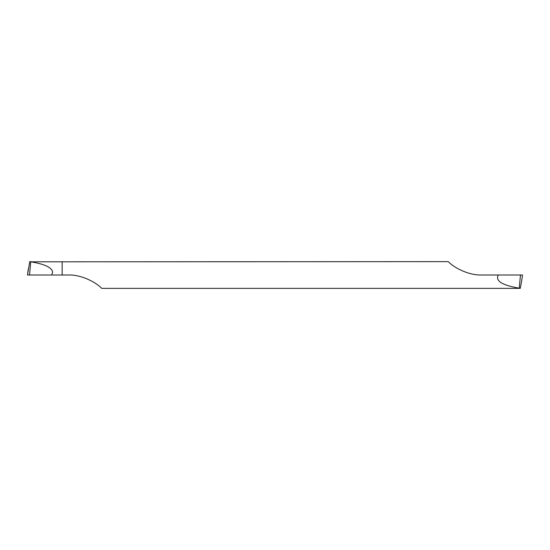 <?xml version="1.0" encoding="UTF-8"?>
<svg xmlns="http://www.w3.org/2000/svg" width="550" height="550" viewBox="0 0 550 550"><rect width="100%" height="100%" fill="white"/><g stroke="black" fill="none" stroke-linecap="round" stroke-linejoin="round"><path stroke-width="0.82" d="M30.745 261.814L29.535 275L27.5 275L62.15 275L62.15 261.635L62.15 275L51.7 275L52.614 272.332C52.174 267.63 44.887 264.124 30.745 261.814L448.25 261.635C454.706 268.276 469.384 275.584 482.082 275L498.3 275C495.144 280.885 502.136 285.278 519.255 288.186L520.259 288.365L521.654 281.105M28.359 268.785L27.5 274.993L29.741 261.635L30.731 261.635M519.269 288.365L101.75 288.365C95.294 281.724 80.616 274.416 67.918 275L62.15 275M519.255 288.186L520.465 275L498.3 275M521.634 281.249L522.5 275L520.465 275M29.535 275L51.7 275M522.5 275.007L521.648 281.181"/></g></svg>
